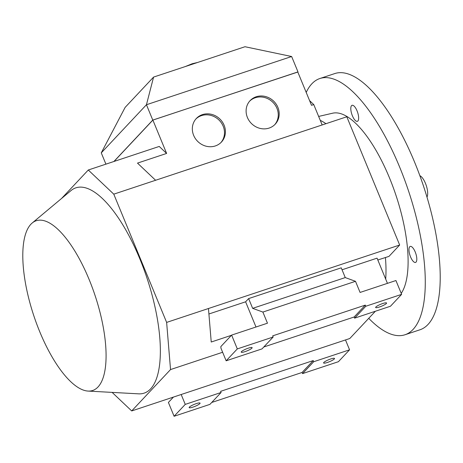 <?xml version="1.0" encoding="UTF-8"?>
<svg xmlns="http://www.w3.org/2000/svg" width="463" height="463" viewBox="0 0 463 463"><rect width="100%" height="100%" fill="white"/><g stroke="black" fill="none" stroke-linecap="round" stroke-linejoin="round"><path stroke-width="0.69" d="M32.213 222.998L71.03 190.565A108.174 39.008 71.6 0 1 139.785 258.73A108.174 39.008 71.6 0 1 138.535 393.839L88.034 391.073A89.44 32.254 71.6 0 1 39.795 331.849A89.44 32.254 71.6 0 1 32.213 222.998A89.44 32.254 71.6 0 1 89.07 279.357A89.44 32.254 71.6 0 1 88.034 391.073M215.33 145.943A17.212 15.759 -136.8 0 1 195.513 138.784A17.212 15.759 -136.8 0 1 196.324 118.505A17.212 15.759 -136.8 0 1 202.418 114.627A17.212 15.759 -136.8 0 1 222.234 121.786A17.212 15.759 -136.8 0 1 221.424 142.066A17.212 15.759 -136.8 0 1 215.33 145.943M195.872 119.008A17.212 15.759 -136.8 0 1 201.492 115.617A17.212 15.759 -136.8 0 1 221.094 122.475A17.212 15.759 -136.8 0 1 220.949 142.546M269.101 128.083A17.212 15.759 -136.8 0 1 249.285 120.924A17.212 15.759 -136.8 0 1 250.101 100.645A17.212 15.759 -136.8 0 1 256.195 96.767A17.212 15.759 -136.8 0 1 276.012 103.926A17.212 15.759 -136.8 0 1 275.201 124.206A17.212 15.759 -136.8 0 1 269.101 128.083M249.644 101.148A17.212 15.759 -136.8 0 1 255.269 97.757A17.212 15.759 -136.8 0 1 274.872 104.615A17.212 15.759 -136.8 0 1 274.727 124.686M426.967 197.07A11.812 4.26 -108.4 0 0 425.445 183.325A11.812 4.26 -108.4 0 0 419.872 175.703M368.745 318.324A135.005 48.679 -108.4 0 0 404.992 334.755A135.005 48.679 -108.4 0 0 413.06 329.442A135.005 48.679 -108.4 0 0 404.326 179.025A135.005 48.679 -108.4 0 0 319.892 78.513A135.005 48.679 -108.4 0 0 311.825 83.832A135.005 48.679 -108.4 0 0 306.205 92.426M404.992 334.755L419.929 329.795A135.005 48.679 -108.4 0 0 427.997 324.482A135.005 48.679 -108.4 0 0 419.264 174.065A135.005 48.679 -108.4 0 0 334.83 73.553L319.892 78.513M357.048 110.842A8.438 3.044 71.6 0 1 357.384 121.323A8.438 3.044 71.6 0 1 352.401 115.796A8.438 3.044 71.6 0 1 352.065 105.309A8.438 3.044 71.6 0 1 357.048 110.842M415.207 251.953A8.438 3.044 71.6 0 1 415.543 262.434A8.438 3.044 71.6 0 1 410.559 256.901A8.438 3.044 71.6 0 1 410.224 246.42A8.438 3.044 71.6 0 1 415.207 251.953M325.94 123.696A100.407 36.207 -108.4 0 0 320.274 120.38M231.419 335.31L211.232 342.018L208.46 308.514L399.667 245.02L389.001 256.375L377.814 259.986M385.691 279.091A100.407 36.207 -108.4 0 0 385.413 257.463M401.224 293.374A98.121 35.379 -108.4 0 0 392.126 184.546A98.121 35.379 -108.4 0 0 332.671 113.192L318.648 116.433M379.486 306.986A5.909 1.053 -22.4 0 1 375.649 307.507A5.909 1.053 -22.4 0 1 382.739 303.52A5.909 1.053 -22.4 0 1 386.57 303.005A5.909 1.053 -22.4 0 1 379.486 306.986M245.043 351.637A5.909 1.053 -22.4 0 1 241.211 352.152A5.909 1.053 -22.4 0 1 248.295 348.17A5.909 1.053 -22.4 0 1 252.132 347.649A5.909 1.053 -22.4 0 1 245.043 351.637M330.675 358.987A5.909 1.053 -22.4 0 1 334.512 358.472A5.909 1.053 -22.4 0 1 327.422 362.454A5.909 1.053 -22.4 0 1 323.591 362.969A5.909 1.053 -22.4 0 1 330.675 358.987M196.237 403.638A5.909 1.053 -22.4 0 1 200.068 403.117A5.909 1.053 -22.4 0 1 192.984 407.104A5.909 1.053 -22.4 0 1 189.147 407.619A5.909 1.053 -22.4 0 1 196.237 403.638M302.559 373.606L338.407 361.701L349.565 349.82L313.717 361.725L302.559 373.606L302.084 372.46L211.73 402.463M221.1 392.479L185.252 404.384L174.094 416.272L209.942 404.367L221.1 392.479L220.625 391.328L313.243 360.573L302.084 372.46M174.094 416.272L168.399 402.457L173.451 397.075M61.562 198.477L88.283 170.008L113.776 194.159L166.634 322.404L170.534 369.567L131.7 410.941L349.791 338.511L375.383 311.246M131.7 410.941L112.121 392.392M313.243 360.573L313.717 361.725M349.565 349.82L345.496 339.94M185.252 404.384L181.178 394.511M365.776 306.257L401.629 294.352L395.934 280.532L360.081 292.442L355.497 281.313L345.259 277.58L341.243 267.828L248.625 298.589L252.648 308.341L262.88 312.068L267.469 323.197L231.616 335.102L220.822 346.608L220.949 348.176L226.152 360.804L237.311 348.917L273.164 337.012L272.69 335.86L365.301 305.105L365.776 306.257L354.617 318.145L354.143 316.993L365.301 305.105M255.993 327.005L245.604 301.807L248.625 298.589M252.648 308.341L345.259 277.58M262.88 312.068L355.497 281.313M387.444 283.35L377.056 258.151L342.047 269.779M245.604 301.807L208.911 313.989M166.634 322.404L208.46 308.514M170.534 369.567L222.634 352.262M226.152 360.804L262.006 348.899L273.164 337.012M354.143 316.993L263.788 346.995M401.629 294.352L390.471 306.234L354.617 318.145M237.311 348.917L231.616 335.102M399.667 245.02L346.804 116.769L155.603 180.269L137.494 163.109L166.622 153.438L159.237 146.441L88.283 170.008M114.048 161.448L152.877 120.085L297.773 71.968L311.518 105.315L313.758 104.574L309.579 100.616M313.758 104.574L322.161 124.952M185.275 66.562L192.249 63.726L197.568 62.482M153.577 77.089L125.126 107.399L101.264 152.871L146.447 104.736L153.577 77.089L244.996 46.728L291.638 56.515L146.447 104.736L152.773 120.085L297.802 72.043M113.898 161.5L152.773 120.085M297.969 71.863L291.638 56.515M105.911 164.151L101.264 152.871M113.776 194.159L155.603 180.269M152.877 120.085L166.622 153.438M192.44 64.183L192.249 63.726"/></g></svg>
